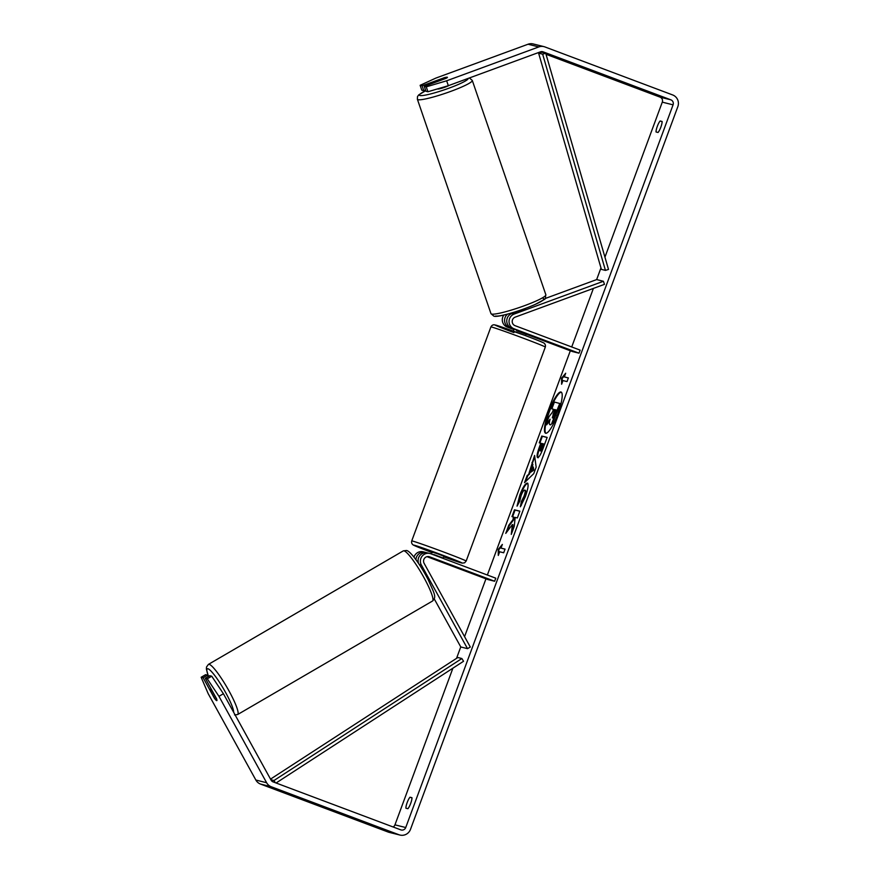 <?xml version="1.0" encoding="UTF-8"?>
<svg xmlns="http://www.w3.org/2000/svg" width="879" height="879" viewBox="0 0 879 879"><rect width="100%" height="100%" fill="white"/><g stroke="black" fill="none" stroke-linecap="round" stroke-linejoin="round"><path stroke-width="1.32" d="M525.565 335.646L526.257 333.756L511.677 328.175A7.823 7.647 -76 0 1 511.875 313.495L524.994 308.672A6.516 0.769 -18.9 0 0 525.708 308.287M514.16 314.067A7.823 7.647 104 0 0 513.973 328.746L578.997 353.182L580.129 350.128L515.105 325.691A4.56 4.461 104 0 1 515.215 317.121L604.466 284.346L603.412 281.28L514.16 314.067L511.875 313.495M503.854 315.056A7.823 7.647 104 0 0 507.227 327.065L513.907 329.57M603.412 281.28L596.676 279.588L545.101 298.541M526.114 334.163L572.262 351.501L578.997 353.182M507.622 314.111A7.823 7.647 104 0 0 509.523 327.636L513.995 329.317M421.349 564.977A7.823 7.647 -76 0 1 430.743 553.748L495.767 578.184L494.635 581.239L429.611 556.814A4.56 4.461 -76 0 0 424.128 563.362L470.298 647.032L467.518 648.658L421.349 564.977L419.25 564.45M429.919 553.495L427.633 552.924A7.823 7.647 104 0 0 418.657 563.571M413.987 557.143A7.823 7.647 -76 0 1 423.184 551.814L425.48 552.386A7.823 7.647 -76 0 1 426.293 552.638L426.557 552.737M467.518 648.658L460.783 646.966L434.248 598.896M426.985 556.671L487.9 579.558L494.635 581.239M427.491 556.572L441.895 561.813L428.106 556.528M415.932 559.692A7.823 7.647 -76 0 1 425.48 552.386M210.444 689.334A6.516 1.011 59.8 0 1 212.278 691.18L216.728 699.244A6.516 1.011 59.8 0 1 216.849 700.618A6.516 1.011 59.8 0 1 216.684 700.629A6.516 1.011 59.8 0 1 214.85 698.772L210.4 690.707A6.516 1.011 59.8 0 1 210.279 689.345A6.516 1.011 59.8 0 1 210.444 689.334M557.868 413.756A21.997 4.659 -69.4 0 0 561.066 392.034A21.997 4.659 -69.4 0 0 548.782 411.493A21.997 4.659 -69.4 0 0 545.595 433.215A21.997 4.659 -69.4 0 0 557.868 413.756M561.34 392.199A21.997 4.659 -69.4 0 0 549.375 411.713A21.997 4.659 -69.4 0 0 545.903 433.281M407.9 808.702A6.516 1.384 -69.4 0 0 410.691 803.395A6.516 1.384 -69.4 0 0 411.965 797.703L409.988 797.209A6.516 1.384 -69.4 0 0 407.186 802.516A6.516 1.384 -69.4 0 0 405.911 808.208L407.9 808.702M660.832 127.169A6.516 1.384 110.6 0 1 658.041 132.476L656.053 131.982A6.516 1.384 110.6 0 1 657.327 126.29A6.516 1.384 110.6 0 1 660.129 120.983L662.107 121.478A6.516 1.384 110.6 0 1 660.832 127.169M443.818 77.912L422.107 85.801L423.788 90.702L425.546 90.065M427.93 91.746L426.249 86.845L446.653 80.791L448.334 85.692L427.93 91.746L425.952 91.251L424.26 86.351L445.95 78.385A6.516 0.769 -18.9 0 0 447.422 77.319A6.516 0.769 -18.9 0 0 447.279 77.22A6.516 0.769 -18.9 0 0 443.796 77.835M512.38 524.565L511.27 534.41L514.248 526.367L515.171 517.401L517.357 517.951L519.863 511.171L514.479 509.82L511.974 516.599L513.358 516.951L513.05 519.588L508.776 525.235L505.766 533.377L512.38 524.565L512.973 524.796L512.16 531.993M528.806 473.891L534.586 455.465L536.157 467.156L533.751 473.649L524.532 482.648L527.202 475.429L529.411 474.122L532.916 464.639L532.311 464.42M448.334 85.692L540.497 51.828A3.912 3.824 -76 0 1 543.123 51.839L670.842 99.832A3.912 3.824 -76 0 1 673.072 104.843L405.735 827.535A3.912 3.824 -76 0 1 400.802 829.864L273.072 781.87A3.912 3.824 -76 0 1 271.095 780.145L223.409 693.729L218.959 696.333L207.268 678.797L211.729 676.204L223.409 693.729M546.024 54.278L660.063 97.129A3.912 3.824 -76 0 1 662.283 102.151L604.939 257.173M600.972 267.897L596.643 279.599M593.391 288.411L571.724 346.974M570.317 350.776L487.362 575.031M485.955 578.832L464.573 636.649M460.761 646.944L456.542 658.349M452.905 668.183L394.957 824.843A3.912 3.824 -76 0 1 393.1 826.963M498.294 555.44L498.228 549.408L502.359 544.431L501.008 548.1L505.051 549.111L503.689 552.781L499.646 551.77L498.294 555.44M564.329 376.904L565.691 373.234L561.549 378.212L561.615 384.244L562.978 380.574L567.021 381.585L568.372 377.915L564.329 376.904L568.35 377.981M537.607 457.563C536.498 456.783 537.146 453.114 539.563 446.565L540.805 443.214L539.256 442.829L541.772 436.05L547.156 437.39L543.277 447.872C540.849 454.344 538.959 457.585 537.629 457.574L537.552 457.552M527.301 483.109L527.29 483.109C528.806 484.142 528.147 488.669 525.334 496.712L520.368 506.798L521.39 501.48L523.994 496.294C525.268 492.614 525.51 490.559 524.73 490.108C523.741 490.108 522.544 491.932 521.115 495.58L519.731 501.261L517.039 506.161L519.83 495.02C522.807 487.362 525.29 483.384 527.29 483.109L527.378 483.131M521.269 505.48L521.983 501.711L524.598 496.525C525.862 492.844 526.114 490.779 525.323 490.328L524.719 490.097M446.653 80.791L538.816 46.928A9.131 8.922 -76 0 1 544.925 46.939L672.655 94.943A9.131 8.922 -76 0 1 677.841 106.634L410.504 829.336A9.131 8.922 -76 0 1 398.989 834.753L271.259 786.76A9.131 8.922 -76 0 1 266.634 782.739L218.959 696.333M211.729 676.204L209.751 675.709L205.29 678.302L216.509 698.64A6.516 1.011 59.8 0 1 216.849 700.618A6.516 1.011 59.8 0 1 214.355 698.102L203.137 677.764L201.159 677.269L208.169 693.63L255.855 780.036L266.634 782.739M205.29 678.302L207.268 678.797M201.159 677.269L205.609 674.676L207.587 675.171L203.137 677.764M207.587 675.171L208.345 676.533M424.26 86.351L426.249 86.845M422.107 85.801L420.129 85.307L435.874 78.088L528.037 44.236A9.131 8.922 -76 0 1 533.201 43.95L543.98 46.642M539.992 52.015L541.057 52.41M399.945 835.05L389.155 832.358A9.131 8.922 -76 0 1 388.21 832.061L260.481 784.057A9.131 8.922 -76 0 1 255.855 780.036M420.129 85.307L421.81 90.207L423.788 90.702M660.129 120.983L662.118 121.731M409.988 797.209L411.976 797.956M553.484 409.328L551.869 408.856L554.385 402.066L560.384 403.637L552.561 423.063L550.375 424.876M552.561 423.063L550.43 424.898M559.791 403.417L551.968 422.843M549.716 420.744L546.639 424.832L546.046 424.612L548.946 416.767L552.408 412.24L553.506 409.262L551.869 408.856M549.902 424.7L549.891 424.689C549.122 424.326 549.188 422.513 550.089 419.239L546.046 424.612M498.865 553.88L498.822 549.639L498.228 549.408M498.822 549.639L501.733 546.134M505.018 549.177L501.008 548.1M565.065 374.937L562.153 378.442L562.197 382.684M562.153 378.442L561.549 378.212M532.707 466.793L530.685 472.243L533.212 469.913L532.707 466.793L533.3 467.013L533.806 470.133L533.212 469.913M533.806 470.133L530.685 472.243M532.916 464.639L531.993 462.453M532.597 462.684L534.762 456.805M525.587 481.615L527.796 475.649L527.202 475.429M527.796 475.649L529.411 474.122M540.607 450.982L540.058 450.773L543.398 443.862L541.969 443.499L540.047 450.773L540.629 450.993L542.815 447.257L543.991 444.082L543.398 443.862M540.629 450.993L540.047 450.773M538.201 457.794C537.091 457.003 537.75 453.333 540.156 446.785L541.398 443.434L540.805 443.214M539.882 442.983L542.365 436.27L541.772 436.05M542.365 436.27L547.134 437.467M513.358 516.951L513.962 517.171L513.655 519.808L509.37 525.455L507.106 531.586M509.37 525.455L508.776 525.235M513.655 519.808L513.05 519.588M519.841 511.237L515.072 510.051L512.589 516.753M515.072 510.051L514.479 509.82M517.797 504.788L520.434 495.251C523.401 487.581 525.884 483.615 527.883 483.329M521.983 501.711L521.39 501.48M552.32 417.844L555.978 409.878L554.682 409.559L552.298 417.833M555.957 409.955L555.275 409.779L552.913 418.063M555.275 409.779L554.682 409.559M437.599 88.867L437.61 88.9A6.516 0.769 -18.9 0 0 437.753 88.999A6.516 0.769 -18.9 0 0 442.818 87.911A6.516 0.769 -18.9 0 0 449.092 85.406M436.017 80.78A6.516 0.769 -18.9 0 0 435.094 81.56A6.516 0.769 -18.9 0 0 435.237 81.648A6.516 0.769 -18.9 0 0 437.896 81.253L446.499 78.099A6.516 0.769 -18.9 0 0 447.422 77.319A6.516 0.769 -18.9 0 0 447.279 77.22A6.516 0.769 -18.9 0 0 444.62 77.627L436.017 80.78M516.83 330.119L516.599 330.746L525.126 333.943L525.345 333.328M433.699 554.858L442.214 558.066M430.952 553.825L431.699 551.792L439.17 554.385L443.939 556.308L443.159 558.418M430.578 557.715L441.895 561.813L430.578 557.715M433.819 554.517L442.346 557.726M538.618 53.179L541.673 52.224L545.716 53.234L608.51 269.435L605.444 270.391L601.401 269.381L538.618 53.179L542.662 54.19L605.444 270.391M545.716 53.234L542.662 54.19M276.083 783.002L463.563 661.261L461.871 658.525L457.827 657.514L270.523 779.124M270.875 779.75L273.973 780.519L461.871 658.525M275.325 782.717L273.973 780.519M511.677 328.175L513.973 328.746M507.227 327.065L509.523 327.636M428.644 556.572L429.611 556.814M208.422 664.392L403.274 550.891A29.018 4.472 59.8 0 1 404.021 550.836A29.018 4.472 59.8 0 1 422.832 575.591A29.018 4.472 59.8 0 1 432.49 601.049L237.638 714.539A29.018 4.472 -120.2 0 0 227.98 689.092A29.018 4.472 -120.2 0 0 209.158 664.337A29.018 4.472 -120.2 0 0 208.422 664.392L206.521 666.996L206.389 669.15L208.455 676.467M208.521 676.423A25.755 3.977 59.8 0 1 207.938 668.776A25.755 3.977 59.8 0 1 223.145 688.18A25.755 3.977 59.8 0 1 233.649 712.298M662.283 102.151L673.072 104.843M394.957 824.843L405.735 827.535M660.063 97.129L670.842 99.832M542.288 51.63L543.123 51.839M528.037 44.236L538.816 46.928M388.21 832.061L398.989 834.753M260.481 784.057L271.259 786.76M556.099 415.229L555.506 415.009M542.815 447.257L542.222 447.037M540.156 446.785L539.563 446.565M520.434 495.251L519.83 495.02M524.598 496.525L523.994 496.294M553.627 414.262L553.023 414.042M545.859 294.795C544.244 300.332 549.683 296.498 535.091 304.497C520.84 310.803 497.701 317.78 493.822 316.121L490.965 313.638A29.018 3.417 -18.9 0 0 491.603 314.067A29.018 3.417 -18.9 0 0 521.972 306.595A29.018 3.417 -18.9 0 0 545.859 294.795L472.276 80.428A29.018 3.417 161.1 0 1 448.4 92.229A29.018 3.417 161.1 0 1 418.03 99.701A29.018 3.417 161.1 0 1 417.382 99.272L417.492 96.602L418.679 94.932L425.755 90.669M425.766 90.713A25.755 3.033 -18.9 0 0 419.986 95.525A25.755 3.033 -18.9 0 0 447.015 88.878A25.755 3.033 -18.9 0 0 468.133 78.407M543.255 298.541A25.755 3.033 161.1 0 1 524.785 308.606A25.755 3.033 161.1 0 1 495.668 316.022M524.104 338.492A29.018 0.692 -159.7 0 0 490.9 326.933C491.735 325.406 492.877 324.692 494.317 324.791L524.576 335.273C543.266 342.316 544.683 343.348 544.365 343.414C545.365 344.425 545.683 345.645 545.321 347.062A29.018 0.692 -159.7 0 0 524.104 338.492M513.918 332.603A25.755 0.615 20.3 0 1 495.679 325.087A25.755 0.615 20.3 0 1 524.565 335.273M432.479 552.715C411.328 544.683 413.35 545.068 412.438 544.321C411.603 543.299 411.372 542.156 411.735 540.926A29.018 0.692 20.3 0 1 444.95 552.495A29.018 0.692 20.3 0 1 466.167 561.055L545.321 347.062M466.167 561.055L464.617 562.824L462.2 563.12L443.73 556.868A25.755 0.615 -159.7 0 0 461.98 562.967A25.755 0.615 -159.7 0 0 443.148 555.385A25.755 0.615 -159.7 0 0 414.372 545.222A25.755 0.615 -159.7 0 0 431.501 552.342M237.638 714.539L234.55 714.935M432.49 601.049C436.764 596.885 434.567 594.083 428.139 579.613C420.667 565.12 410.108 550.463 406.362 550.496L403.274 550.891M211.114 688.861L210.279 689.345M490.965 313.638L417.382 99.272M435.336 82.274L435.094 81.56M472.276 80.428L469.419 77.945M411.735 540.926L490.9 326.933M513.325 331.119L514.083 329.087"/></g></svg>
